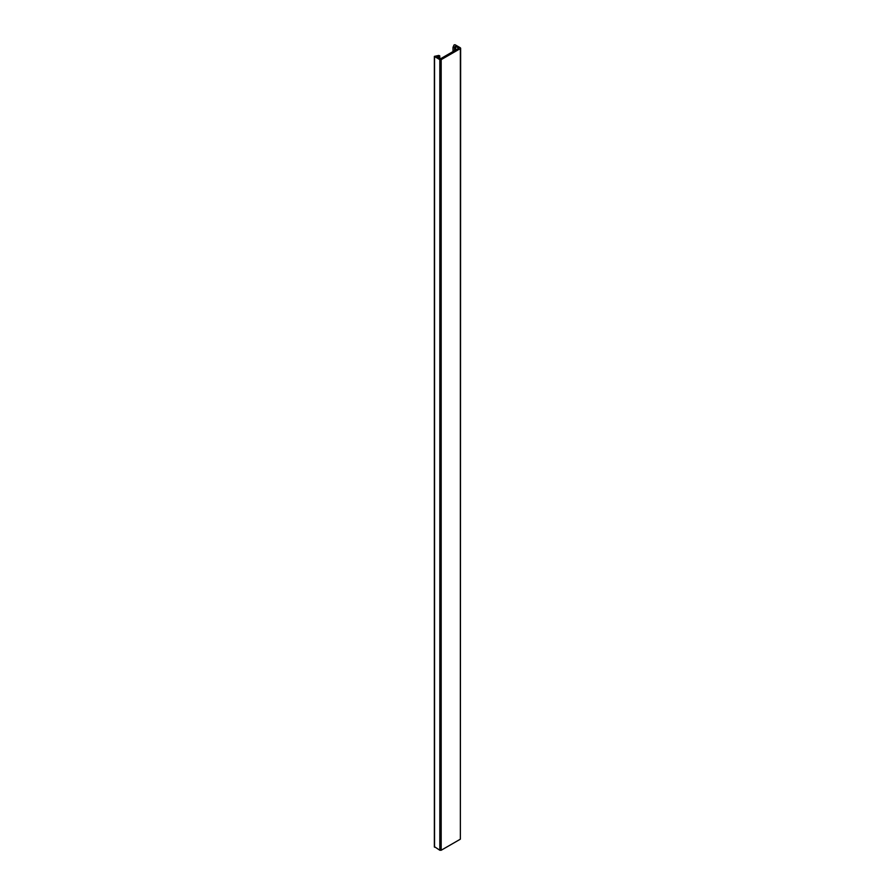 <?xml version="1.0" encoding="UTF-8"?>
<svg xmlns="http://www.w3.org/2000/svg" width="895" height="895" viewBox="0 0 895 895"><rect width="100%" height="100%" fill="white"/><g stroke="black" fill="none" stroke-linecap="round" stroke-linejoin="round"><path stroke-width="1.34" d="M458.576 48.352L440.776 58.634L437.174 56.777L439.769 55.859L438.785 55.434L434.366 56.374L439.814 59.652L441.179 59.652L460.354 48.587L460.354 839.186L441.179 850.25L439.814 850.25L434.534 846.726M458.576 48.039L455.644 46.339L454.526 47.435L453.004 47.323L454.101 44.895L455.074 44.75L460.354 47.793L460.354 48.587M460.634 48.196L460.354 839.186M439.188 56.295L439.188 58.03M434.534 56.609L434.534 847.207M439.814 59.652L439.814 850.25M441.179 59.652L441.179 850.25M454.526 47.435L454.526 50.691M453.027 47.435L453.027 51.552M455.644 46.339L455.644 50.042M454.996 46.439L454.996 50.422M439.769 55.859L439.769 58.365M434.366 56.374L434.366 846.961M453.004 47.323L453.004 51.563"/></g></svg>

